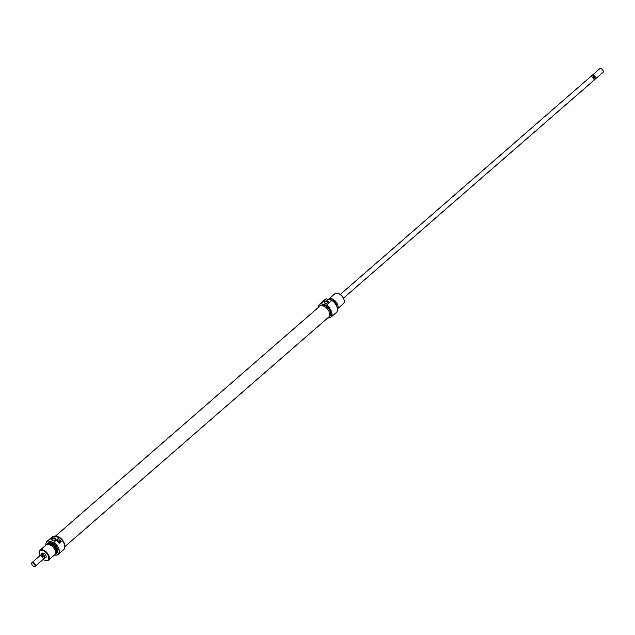 <?xml version="1.0" encoding="UTF-8"?>
<svg xmlns="http://www.w3.org/2000/svg" width="635" height="635" viewBox="0 0 635 635"><rect width="100%" height="100%" fill="white"/><g stroke="black" fill="none" stroke-linecap="round" stroke-linejoin="round"><path stroke-width="0.95" d="M340.233 294.481L590.439 76.819A2.453 1.413 49 0 1 592.352 77.065A2.453 1.413 49 0 1 593.908 79.192A2.453 1.413 49 0 1 593.654 80.518L343.448 298.18M595.114 78.859A2.175 1.254 -131 0 0 595.178 78.732A2.175 1.254 -131 0 0 595.265 78.407A2.175 1.254 -131 0 0 594.955 77.176A2.175 1.254 -131 0 0 593.106 75.581A2.175 1.254 -131 0 0 592.423 75.557A2.175 1.254 -131 0 0 592.169 75.684M593.765 80.399L594.717 79.573A2.437 1.405 -131 0 0 594.939 79.272A2.453 1.413 -131 0 0 595.336 79.057A2.453 1.413 -131 0 0 595.59 77.732A2.453 1.413 -131 0 0 593.217 75.208A2.453 1.413 -131 0 0 592.114 75.359A2.453 1.413 -131 0 0 591.876 75.716A2.437 1.405 -131 0 0 591.526 75.898L590.574 76.724M603.202 71.009A2.04 1.175 -131 0 0 603.186 70.898A2.04 1.175 -131 0 0 603.163 70.787A2.04 1.175 -131 0 0 601.289 68.715A2.04 1.175 -131 0 0 601.139 68.667M592.114 75.359L599.75 68.723A2.453 1.413 49 0 1 600.972 68.604A2.453 1.413 49 0 1 603.218 71.088A2.453 1.413 49 0 1 603.25 71.223A2.453 1.413 49 0 1 602.964 72.422L595.336 79.057M41.235 554.601A2.453 1.413 49 0 1 41.346 554.482A2.453 1.413 49 0 1 43.259 554.72A2.453 1.413 49 0 1 44.815 556.847L44.529 558.062L43.148 558.689M35.25 566.277L42.886 559.641A2.453 1.413 -131 0 0 43.164 558.443A2.453 1.413 -131 0 0 43.14 558.308A2.453 1.413 -131 0 0 40.894 555.823A2.453 1.413 -131 0 0 40.767 555.784A2.453 1.413 -131 0 0 39.664 555.942L32.036 562.578A2.453 1.413 49 0 1 33.949 562.816A2.453 1.413 49 0 1 35.504 564.952A2.453 1.413 49 0 1 35.25 566.277A2.453 1.413 49 0 1 34.028 566.396A2.453 1.413 49 0 1 33.861 566.333M43.124 559.284L43.148 559.276A2.437 1.405 -131 0 0 43.148 559.276A2.437 1.405 -131 0 0 43.474 559.102A2.437 1.405 -131 0 0 43.704 558.776M34.941 565.079A2.04 1.175 -131 0 0 33.02 562.991A2.04 1.175 -131 0 0 31.813 564.102A2.04 1.175 -131 0 0 31.837 564.213A2.04 1.175 -131 0 0 33.711 566.285A2.04 1.175 -131 0 0 34.941 565.079M31.782 563.912A2.453 1.413 49 0 1 31.75 563.777A2.453 1.413 49 0 1 32.036 562.578M44.529 558.062L43.982 555.903L44.799 556.847A2.453 1.413 49 0 1 44.561 558.181A2.437 1.405 -131 0 0 44.799 556.847A2.437 1.405 -131 0 0 43.259 554.728A2.437 1.405 -131 0 0 41.354 554.49L40.283 555.427A2.437 1.405 -131 0 0 40.061 555.728A2.437 1.405 -131 0 0 40.053 555.744L40.061 555.728M43.14 558.332A2.175 1.254 -131 0 0 43.124 558.221A2.175 1.254 -131 0 0 42.839 557.459L43.156 556.617A2.437 1.405 -131 0 0 40.283 555.427M42.839 557.459A2.175 1.254 -131 0 0 41.1 555.895A2.175 1.254 -131 0 0 40.997 555.863M43.982 555.903L43.156 556.617M41.712 554.164A2.857 1.651 49 0 1 43.513 553.164A2.857 1.651 49 0 1 46.133 556.062A2.453 1.413 -131 0 1 45.823 557.086L44.561 558.181A2.453 1.413 49 0 1 44.426 558.276M595.178 78.732L594.939 79.272A2.437 1.405 -131 0 0 594.947 79.256L594.122 79.97L593.9 79.184L593.574 77.803L594.4 77.089A2.437 1.405 -131 0 0 591.852 75.724L592.423 75.557M594.947 79.256L594.955 77.176L594.4 77.089M593.574 77.803L594.122 79.97M327.835 317.857A8.414 4.858 -131 0 0 331.597 312.587A8.414 4.858 -131 0 0 326.065 305.149L326.469 305.149A8.58 4.953 49 0 1 331.819 312.531A8.58 4.953 49 0 1 330.93 317.183A8.58 4.953 49 0 1 327.803 317.881M330.93 317.183L336.367 312.46A8.58 4.953 -131 0 0 337.36 308.269A8.58 4.953 -131 0 0 337.256 307.808A8.58 4.953 -131 0 0 331.907 300.418L326.358 298.871A8.58 4.953 -131 0 0 325.104 299.514L322.842 301.482A8.58 4.953 -131 0 0 322.151 302.371L322.151 302.371M331.7 300.244A8.414 4.858 49 0 1 337.233 307.681A8.414 4.858 49 0 1 337.336 308.134A8.414 4.858 49 0 1 337.344 308.205M324.715 301.593A2.167 1.167 165.8 0 1 327.7 300.895A2.167 1.167 165.8 0 1 328.009 302.514A2.167 1.167 165.8 0 1 325.033 303.212A2.167 1.167 165.8 0 1 324.715 301.593M327.747 302.617A1.754 0.945 -14.2 0 0 328.112 301.815A1.754 0.945 -14.2 0 0 326.874 301.236A1.754 0.945 -14.2 0 0 325.08 301.871A1.754 0.945 -14.2 0 0 324.707 302.673A1.754 0.945 -14.2 0 0 325.953 303.26A1.754 0.945 -14.2 0 0 327.747 302.617M338.28 293.497A6.128 3.532 49 0 1 338.431 293.545A6.128 3.532 49 0 1 344.051 299.752A6.128 3.532 49 0 1 344.122 300.085A6.128 3.532 49 0 1 344.154 300.244M337.447 308.808L343.432 303.601A6.533 3.77 -131 0 0 344.186 300.411A6.533 3.77 -131 0 0 344.106 300.061A6.533 3.77 -131 0 0 338.114 293.433A6.533 3.77 -131 0 0 334.851 293.743L328.66 299.133A6.533 3.77 49 0 1 333.764 299.776A6.533 3.77 49 0 1 337.915 305.451A6.533 3.77 49 0 1 337.439 308.793M336.971 306.832A5.556 3.207 -131 0 0 336.82 305.546A5.556 3.207 -131 0 0 329.867 299.736M329.946 299.752A5.517 3.183 49 0 1 336.788 305.538A5.517 3.183 49 0 1 336.939 306.745M320.278 305.88L320.643 305.562A6.945 4.008 49 0 1 326.072 306.245A6.945 4.008 49 0 1 330.478 312.277A6.945 4.008 49 0 1 329.755 316.039L329.39 316.357M331.907 300.418L326.469 305.149M318.548 307.237A8.58 4.953 49 0 1 319.675 304.244A8.58 4.953 49 0 1 320.921 303.601L326.065 305.149M326.358 298.871L320.921 303.601M319.675 304.244L320.826 303.236A8.58 4.953 49 0 1 321.032 303.078L323.04 301.323A8.58 4.953 -131 0 0 322.842 301.482M323.128 301.665L323.469 301.188M321.127 303.768A8.414 4.858 -131 0 0 318.572 307.221M55.142 536.377L319.667 306.268A7.056 4.072 49 0 1 324.564 306.57A7.056 4.072 49 0 1 329.255 311.896A7.056 4.072 49 0 1 328.922 316.913L64.802 546.672M55.467 536.464A7.056 4.072 49 0 1 59.325 537.297A7.056 4.072 49 0 1 64.611 545.171M46.133 556.062A2.857 1.651 49 0 1 46.164 556.212A2.857 1.651 49 0 1 44.926 557.863M53.673 536.083A8.58 4.953 -131 0 0 52.419 536.726L46.99 541.449A8.58 4.953 49 0 1 48.236 540.806L53.673 536.083L59.015 537.456A8.414 4.858 49 0 1 64.548 544.894A8.414 4.858 49 0 1 64.651 545.346A8.414 4.858 49 0 1 64.659 545.409M58.245 554.395A8.58 4.953 49 0 1 54.483 554.958A8.414 4.858 -131 0 0 58.912 549.799A8.414 4.858 -131 0 0 53.38 542.361L53.785 542.361A8.58 4.953 49 0 1 59.134 549.743A8.58 4.953 49 0 1 58.245 554.395L63.683 549.664A8.58 4.953 -131 0 0 64.675 545.481A8.58 4.953 -131 0 0 64.572 545.013A8.58 4.953 -131 0 0 59.222 537.631L59.015 537.456M58.864 542.996A1.429 0.77 -14.2 0 0 60 542.504A1.429 0.77 -14.2 0 0 60.293 541.846A1.429 0.77 -14.2 0 0 59.301 541.377A1.429 0.77 -14.2 0 0 57.841 541.877M55.428 539.631A2.167 1.167 165.8 0 1 52.443 540.337A2.167 1.167 165.8 0 1 52.134 538.718A2.167 1.167 165.8 0 1 55.11 538.012A2.167 1.167 165.8 0 1 55.428 539.631M52.491 538.996A1.754 0.945 -14.2 0 0 52.126 539.798A1.754 0.945 -14.2 0 0 53.364 540.377A1.754 0.945 -14.2 0 0 55.166 539.742A1.754 0.945 -14.2 0 0 55.531 538.94A1.754 0.945 -14.2 0 0 54.293 538.353A1.754 0.945 -14.2 0 0 52.491 538.996M55.301 553.934A6.437 3.715 -131 0 0 56.658 550.037A6.437 3.715 -131 0 0 52.03 544.1A6.437 3.715 -131 0 0 47.038 544.433M46.99 544.449A6.533 3.77 49 0 1 47.569 543.647A6.533 3.77 49 0 1 52.681 544.29A6.533 3.77 49 0 1 56.825 549.966A6.533 3.77 49 0 1 56.15 553.514A6.533 3.77 49 0 1 55.277 553.982M43.077 559.395A6.128 3.532 -131 0 0 44.918 560.364A6.128 3.532 -131 0 0 48.617 556.752A6.128 3.532 -131 0 0 42.847 550.497A6.128 3.532 -131 0 0 39.227 553.823A6.128 3.532 -131 0 0 39.306 554.157A6.128 3.532 -131 0 0 39.934 555.784M39.203 553.664A6.533 3.77 49 0 1 39.164 553.498A6.533 3.77 49 0 1 39.926 550.307A6.533 3.77 49 0 1 45.029 550.942A6.533 3.77 49 0 1 49.181 556.625A6.533 3.77 49 0 1 48.498 560.165A6.533 3.77 49 0 1 45.236 560.475A6.533 3.77 49 0 1 45.077 560.411M48.498 560.165L54.697 554.776A6.533 3.77 -131 0 0 55.372 551.236A6.533 3.77 -131 0 0 51.229 545.56A6.533 3.77 -131 0 0 46.117 544.917L39.926 550.307M55.555 552.656A5.517 3.183 -131 0 0 55.951 549.839A5.517 3.183 -131 0 0 52.618 545.163A5.517 3.183 -131 0 0 48.331 544.362M56.15 553.514L56.801 552.942A6.533 3.77 -131 0 0 57.483 549.394A6.533 3.77 -131 0 0 53.332 543.719A6.533 3.77 -131 0 0 48.228 543.084L47.569 543.647M64.5 544.719A6.945 4.008 -131 0 0 64.333 543.79A6.945 4.008 -131 0 0 55.674 536.519M45.91 545.1A8.58 4.953 49 0 1 46.99 541.449M53.785 542.361L59.222 537.631M61.127 541.56A8.58 4.953 -131 0 0 59.539 539.821L56.793 540.488L57.523 541.576A8.58 4.953 49 0 1 59.118 543.314L61.127 541.56M53.38 542.361L48.443 540.98A8.414 4.858 -131 0 0 45.918 545.084M43.68 553.228A2.453 1.413 -131 0 0 42.601 553.387L41.346 554.482M57.745 541.79A1.635 0.881 -14.2 0 1 59.912 541.322L61.039 541.639M59.912 541.322L59.539 539.821M44.553 558.165L43.474 559.102"/></g></svg>
